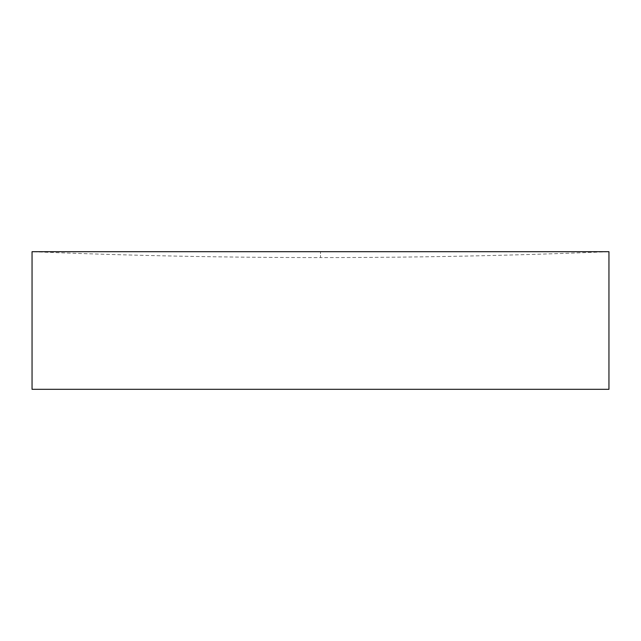 <?xml version="1.0" encoding="UTF-8"?>
<svg xmlns="http://www.w3.org/2000/svg" width="641" height="641" viewBox="0 0 641 641"><rect width="100%" height="100%" fill="white"/><g stroke="black" fill="none" stroke-linecap="round" stroke-linejoin="round"><path stroke-width="0.48" stroke-dasharray="3.21 2.4" d="M32.05 251.689L608.95 251.689C512.84 255.615 416.69 257.578 320.5 257.578L320.5 251.689L320.5 257.578C224.31 257.578 128.16 255.615 32.05 251.689M608.95 389.311L32.05 389.311"/><path stroke-width="0.96" d="M320.5 251.689L32.05 251.689L32.05 389.311L608.95 389.311L608.95 251.689L320.5 251.689"/></g></svg>

